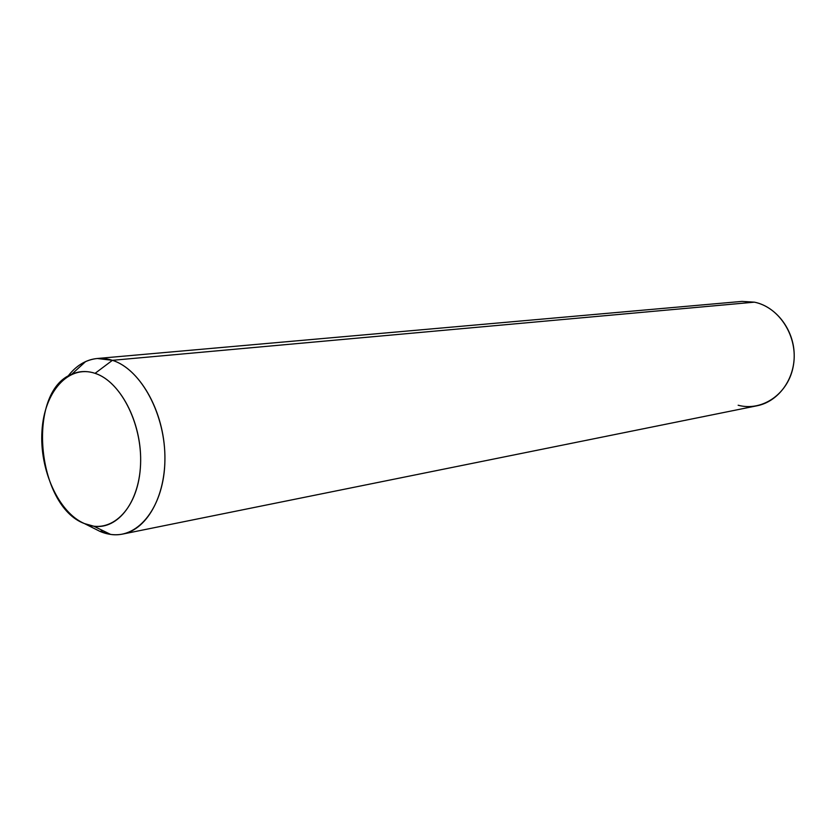<?xml version="1.0" encoding="UTF-8"?>
<svg xmlns="http://www.w3.org/2000/svg" width="836" height="836" viewBox="0 0 836 836"><rect width="100%" height="100%" fill="white"/><g stroke="black" fill="none" stroke-linecap="round" stroke-linejoin="round"><path stroke-width="1.25" d="M99.944 531.382L84.446 523.576L93.757 526.199C118.346 529.899 140.239 500.889 140.647 461.2C141.336 421.584 120.05 381.352 95.074 373.337L112.421 360.316C141.179 369.209 165.821 415.137 164.911 460.458C164.347 505.853 138.88 538.802 110.634 534.413L99.944 531.382L94.719 528.749L99.944 531.382C107.572 534.643 115.169 535.542 122.735 534.068C148.212 529.24 167.21 493.021 164.713 450.646C162.424 408.302 138.943 368.645 112.421 360.316L95.074 373.337C86.923 370.672 79.148 370.975 71.739 374.267C26.324 391.561 36.376 506.052 84.446 523.576L99.944 531.382L103.121 530.755M97.279 358.498L741.94 301.399L754.427 302.162L112.421 360.316L97.279 358.498C85.868 359.699 76.076 365.625 67.935 376.273C73.035 369.554 78.918 364.663 85.585 361.591C94.092 357.777 103.037 357.359 112.421 360.316L754.427 302.162C776.069 306.603 793.709 329.394 794.2 354.318C794.858 379.241 778.347 401.614 757.061 405.773L122.735 534.068M84.446 523.576C58.551 512.552 39.344 469.811 41.978 430.916C44.245 391.906 68.395 364.245 95.074 373.337C121.784 381.791 143.792 427.196 140.312 468.63C137.219 510.2 110.279 535.186 84.446 523.576M738.157 405.241C762.568 411.855 788.965 393.39 793.448 365.154C798.307 337.012 779.528 307.167 754.427 302.162M93.757 526.199L110.634 534.413M71.739 374.267L85.585 361.591"/></g></svg>
